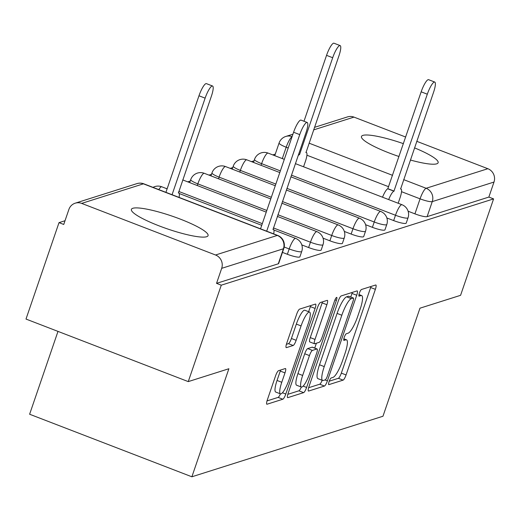 <?xml version="1.0" encoding="UTF-8"?>
<svg xmlns="http://www.w3.org/2000/svg" width="520" height="520" viewBox="0 0 520 520"><rect width="100%" height="100%" fill="white"/><g stroke="black" fill="none" stroke-linecap="round" stroke-linejoin="round"><path stroke-width="0.78" d="M329.089 381.596A3.569 0.78 111.1 0 0 328.744 384.631A3.569 0.78 111.1 0 0 328.887 384.631L343.103 380.126A5.103 1.111 111.1 0 0 346.067 374.946L375.375 289.341A5.103 1.111 111.1 0 0 375.875 285.006A5.103 1.111 111.1 0 0 375.668 285.006L361.452 289.51A3.569 0.78 111.1 0 0 359.379 293.137A3.569 0.78 111.1 0 0 359.028 296.173A3.569 0.78 111.1 0 0 359.177 296.166L361.017 295.588A16.315 3.562 111.1 0 1 361.673 295.581A16.315 3.562 111.1 0 1 360.087 309.445L357.643 316.583A16.315 3.562 111.1 0 1 348.153 333.157L346.313 333.743A3.569 0.78 111.1 0 0 344.234 337.37A3.569 0.78 111.1 0 0 343.889 340.399A3.569 0.78 111.1 0 0 344.032 340.399L345.872 339.813A16.315 3.562 111.1 0 1 346.528 339.807A16.315 3.562 111.1 0 1 344.942 353.678L342.498 360.815A16.315 3.562 111.1 0 1 333.008 377.39L331.168 377.969A3.569 0.78 111.1 0 0 329.089 381.596M410.371 160.011A40.521 6.799 18.9 0 0 436.69 163.833A40.521 6.799 18.9 0 0 438.126 162.734A40.521 6.799 18.9 0 0 414.525 147.869M403.416 143.663A40.521 6.799 18.9 0 0 362.895 135.382A40.521 6.799 18.9 0 0 361.459 136.481A40.521 6.799 18.9 0 0 399.016 156.52M206.629 236.73A40.521 6.799 18.9 0 0 208.065 235.631A40.521 6.799 18.9 0 0 176.183 217.575A40.521 6.799 18.9 0 0 132.828 208.28A40.521 6.799 18.9 0 0 131.391 209.378A40.521 6.799 18.9 0 0 163.274 227.435A40.521 6.799 18.9 0 0 206.629 236.73M278.525 370.695A5.103 1.111 111.1 0 0 275.561 375.875L267.339 399.893A5.103 1.111 111.1 0 0 266.838 404.228A5.103 1.111 111.1 0 0 267.046 404.222L282.834 399.224A5.103 1.111 111.1 0 0 285.798 394.043L315.107 308.438A5.103 1.111 111.1 0 0 315.608 304.103A5.103 1.111 111.1 0 0 315.4 304.103L299.611 309.108A5.103 1.111 111.1 0 0 296.647 314.288L286.715 343.298A5.103 1.111 111.1 0 0 286.221 347.633A5.103 1.111 111.1 0 0 286.423 347.626L293.183 345.488A5.103 1.111 111.1 0 0 296.147 340.308L301.074 325.923A13.643 2.977 111.1 0 1 309.556 312.058A13.643 2.977 111.1 0 1 308.23 323.655L288.932 380.01A13.643 2.977 111.1 0 1 280.449 393.874A13.643 2.977 111.1 0 1 281.775 382.278L284.993 372.885A5.103 1.111 111.1 0 0 285.486 368.55A5.103 1.111 111.1 0 0 285.285 368.557L278.525 370.695M493.591 198.9L460.577 295.321L419.959 308.191L382.967 416.24L191.88 476.788L228.878 368.738L188.26 381.609L221.273 285.181L493.591 198.9L488.859 197.073L494 182.052L432.257 201.617A10.387 1.742 -161.1 0 1 420.069 198.835L401.531 191.685M308.945 386.711A5.103 1.111 111.1 0 0 308.445 391.04A5.103 1.111 111.1 0 0 308.653 391.04L324.441 386.041A5.103 1.111 111.1 0 0 327.405 380.861L356.714 295.25A5.103 1.111 111.1 0 0 357.214 290.921A5.103 1.111 111.1 0 0 357.006 290.921L341.218 295.919A5.103 1.111 111.1 0 0 338.254 301.1L308.945 386.711M303.635 392.632L287.853 397.631A5.103 1.111 111.1 0 1 287.644 397.637A5.103 1.111 111.1 0 1 288.139 393.302L317.454 307.69A5.103 1.111 111.1 0 1 320.418 302.517L327.171 300.372A5.103 1.111 111.1 0 1 327.379 300.372A5.103 1.111 111.1 0 1 326.885 304.707L314.997 339.424A5.103 1.111 111.1 0 0 314.496 343.759A5.103 1.111 111.1 0 0 314.704 343.753L319.189 342.335A5.103 1.111 111.1 0 0 322.153 337.155L334.529 301.008A3.569 0.78 111.1 0 1 336.746 297.382A3.569 0.78 111.1 0 1 336.401 300.417L306.605 387.452A5.103 1.111 111.1 0 1 303.635 392.632L298.903 390.806L287.82 394.322M188.26 381.609L26 319.059L59.014 222.638L65.02 220.733M275.288 154.109L272.766 154.901M254.026 160.843L251.505 161.642M232.765 167.583L230.243 168.376M211.504 174.317L208.982 175.117M190.242 181.058L187.72 181.85M167.291 188.325L166.458 188.591M57.986 331.389L29.62 414.238L191.88 476.788M221.273 285.181L216.541 283.361L221.683 268.339A10.387 9.99 -107.6 0 0 215.54 255.002L81.666 203.398A10.387 9.99 -107.6 0 0 75.212 203.183A10.387 9.99 -107.6 0 0 68.887 209.443L63.745 224.458L59.014 222.638M488.859 197.073L427.115 216.639A10.387 1.742 -161.1 0 1 414.928 213.857L408.115 211.224M314.444 127.38L347.522 116.896A10.387 9.99 72.4 0 1 353.977 117.111L405.685 137.04M416.767 141.316L487.857 168.714A10.387 9.99 72.4 0 1 494 182.052M287.358 254.274L289.185 248.944A10.387 1.742 -161.1 0 0 301.736 251.446L299.917 256.776A10.387 1.742 18.9 0 1 287.358 254.274L282.464 252.389M308.62 247.54L310.447 242.209A10.387 1.742 -161.1 0 0 322.998 244.712L321.178 250.042A10.387 1.742 18.9 0 1 308.62 247.54L301.802 244.914M329.882 240.806L331.708 235.475A10.387 1.742 -161.1 0 0 344.26 237.972L342.44 243.302A10.387 1.742 18.9 0 1 329.882 240.806L323.063 238.173M351.143 234.065L352.969 228.735A10.387 1.742 -161.1 0 0 365.528 231.238L363.701 236.567A10.387 1.742 18.9 0 1 351.143 234.065L344.325 231.439M372.404 227.331L374.231 222.001A10.387 1.742 -161.1 0 0 386.789 224.497L384.963 229.827A10.387 1.742 18.9 0 1 372.404 227.331L365.586 224.698M393.666 220.591L395.493 215.261A10.387 1.742 -161.1 0 0 408.05 217.763L406.224 223.093A10.387 1.742 18.9 0 1 393.666 220.591L386.848 217.964M216.541 283.361L278.284 263.796A10.387 1.742 18.9 0 0 278.655 263.517L283.797 248.495A10.387 1.742 -161.1 0 1 283.426 248.775L221.683 268.339M329.231 381.199L338.371 378.3A5.103 1.111 111.1 0 0 341.334 373.12L370.65 287.514A5.103 1.111 111.1 0 0 370.968 286.494M350.753 297.024L351.981 293.43A5.103 1.111 111.1 0 0 352.307 292.409M308.62 387.725L319.709 384.215A5.103 1.111 111.1 0 0 322.199 380.296M325.247 379.847A3.569 0.78 111.1 0 0 327.32 376.22L353.054 301.074A3.569 0.78 111.1 0 0 353.399 298.044A3.569 0.78 111.1 0 0 353.256 298.044L351.312 298.662A16.315 3.562 111.1 0 0 341.822 315.237L324.24 366.6A16.315 3.562 111.1 0 0 322.647 380.471A16.315 3.562 111.1 0 0 323.31 380.465L325.247 379.847M348.771 296.315A3.569 0.78 111.1 0 0 348.666 296.218A3.569 0.78 111.1 0 0 348.524 296.218L353.256 298.044M322.647 380.471L317.915 378.644A16.315 3.562 111.1 0 1 319.507 364.774L337.09 313.411A16.315 3.562 111.1 0 1 346.587 296.836L348.524 296.218M314.496 343.759L309.771 341.933A5.103 1.111 111.1 0 1 310.264 337.597L322.153 302.881A5.103 1.111 111.1 0 0 322.471 301.86M316.387 343.219L314.73 348.075M302.659 375.453A13.643 2.977 111.1 0 0 301.334 387.043A13.643 2.977 111.1 0 0 309.816 373.185L316.615 353.327A5.103 1.111 111.1 0 0 317.115 348.991A5.103 1.111 111.1 0 0 316.908 348.991L312.423 350.415A5.103 1.111 111.1 0 0 309.459 355.596L302.659 375.453L297.928 373.626A13.643 2.977 111.1 0 0 296.601 385.223L301.334 387.043A5.103 1.111 111.1 0 1 298.903 390.806M312.533 347.308A5.103 1.111 111.1 0 0 312.383 347.165A5.103 1.111 111.1 0 0 312.175 347.172L316.908 348.991M297.928 373.626L304.726 353.769A5.103 1.111 111.1 0 1 307.697 348.589L312.175 347.172M267.014 400.913L278.103 397.397A5.103 1.111 111.1 0 0 280.43 393.868L275.717 392.048A13.643 2.977 111.1 0 1 277.043 380.458L280.261 371.066A5.103 1.111 111.1 0 0 280.579 370.045M309.556 312.058L304.824 310.239A13.643 2.977 111.1 0 0 296.342 324.096L301.074 325.923M286.397 344.318L288.45 343.662A5.103 1.111 111.1 0 0 291.414 338.488L296.342 324.096M308.633 311.701L310.382 306.611A5.103 1.111 111.1 0 0 310.7 305.591M298.603 154.278L299.319 154.7A10.387 2.269 111.1 0 0 298.136 155.63M303.563 166.777L305.403 161.408A10.387 2.269 111.1 0 0 306.417 152.575A10.387 2.269 111.1 0 0 305.994 152.581L338.969 55.738A11.947 2.607 111.1 0 0 340.132 45.584A11.947 2.607 111.1 0 0 332.696 57.727L299.52 154.635M303.986 121.251L326.547 55.354A11.947 2.607 -68.9 0 1 333.983 43.212L340.132 45.584M398.177 203.249L400.017 197.88A10.387 2.269 111.1 0 0 401.024 189.046A10.387 2.269 111.1 0 0 400.608 189.053L433.582 92.209A11.947 2.607 111.1 0 0 434.746 82.056A11.947 2.607 111.1 0 0 427.31 94.198L393.933 191.172A10.387 2.269 111.1 0 0 388.674 199.583M382.525 197.217A10.387 2.269 -68.9 0 1 387.777 188.799L421.161 91.826A11.947 2.607 -68.9 0 1 428.597 79.684L434.746 82.056M394.134 191.107L387.985 188.734M179.062 197.411A10.387 2.269 111.1 0 0 178.841 192.998A10.387 2.269 111.1 0 0 178.425 193.005L211.4 96.161A11.947 2.607 111.1 0 0 212.563 86.008A11.947 2.607 111.1 0 0 205.127 98.15L172.068 194.714M165.919 192.342L198.978 95.778A11.947 2.607 -68.9 0 1 206.414 83.635L212.563 86.008M273.676 233.883A10.387 2.269 111.1 0 0 273.455 229.469A10.387 2.269 111.1 0 0 273.039 229.476L306.014 132.633A11.947 2.607 111.1 0 0 307.171 122.48A11.947 2.607 111.1 0 0 299.741 134.622L266.682 231.186M260.533 228.813L293.592 132.249A11.947 2.607 -68.9 0 1 301.022 120.107L307.171 122.48M215.54 255.002L277.284 235.436L143.403 183.833L81.666 203.398M414.928 213.857L420.069 198.835A10.387 2.269 111.1 0 1 426.114 188.279L487.857 168.714M388.668 186.732L306.917 155.214M288.197 147.999L286.195 147.225A10.387 1.742 -161.1 0 1 279.091 143L274.755 155.669M282.308 158.581L286.195 147.225A10.387 2.269 111.1 0 1 292.052 136.754M309.043 143.149L392.568 175.344M403.656 179.621L426.114 188.279A10.387 9.99 72.4 0 1 432.257 201.617L427.115 216.639M353.977 117.111L313.573 129.916M301.736 251.446A10.387 10.387 0 0 0 295.646 238.388A10.387 2.269 -68.9 0 0 295.23 238.394A10.387 2.269 -68.9 0 0 289.185 248.944L284.18 247.019M322.998 244.712A10.387 10.387 0 0 0 316.908 231.654A10.387 2.269 -68.9 0 0 316.492 231.654A10.387 2.269 -68.9 0 0 310.447 242.209L273.383 227.922M262.301 223.652L178.776 191.451M344.26 237.972A10.387 10.387 0 0 0 338.169 224.913A10.387 2.269 -68.9 0 0 337.753 224.919A10.387 2.269 -68.9 0 0 331.708 235.475L277.901 214.734M266.812 210.457L197.828 183.865A10.387 1.742 -161.1 0 1 190.723 179.634L189.703 182.618M197.262 185.53L197.828 183.865A10.387 2.269 -68.9 0 1 203.873 173.31A10.387 2.269 111.1 0 1 204.295 173.31A10.387 10.387 0 0 0 190.723 179.634M365.528 231.238A10.387 10.387 0 0 0 359.431 218.179A10.387 2.269 -68.9 0 0 359.015 218.179A10.387 2.269 -68.9 0 0 352.969 228.735L282.418 201.539M271.329 197.269L219.089 177.131A10.387 1.742 -161.1 0 1 211.984 172.9L210.964 175.883M218.524 178.796L219.089 177.131A10.387 2.269 -68.9 0 1 225.134 166.576A10.387 2.269 111.1 0 1 225.556 166.569A10.387 10.387 0 0 0 211.984 172.9M386.789 224.497A10.387 10.387 0 0 0 380.692 211.439A10.387 2.269 -68.9 0 0 380.276 211.445A10.387 2.269 -68.9 0 0 374.231 222.001L286.936 188.35M275.847 184.073L240.35 170.391A10.387 1.742 -161.1 0 1 233.246 166.166L232.225 169.143M239.785 172.055L240.35 170.391A10.387 2.269 -68.9 0 1 246.395 159.835A10.387 2.269 111.1 0 1 246.818 159.835A10.387 10.387 0 0 0 233.246 166.166M408.05 217.763A10.387 10.387 0 0 0 401.954 204.705A10.387 2.269 -68.9 0 0 401.538 204.705A10.387 2.269 -68.9 0 0 395.493 215.261L291.454 175.156M280.365 170.885L261.612 163.657A10.387 1.742 -161.1 0 1 254.514 159.425L253.494 162.409M261.047 165.321L261.612 163.657A10.387 2.269 -68.9 0 1 267.657 153.101A10.387 2.269 111.1 0 1 268.079 153.095A10.387 10.387 0 0 0 254.514 159.425M182.715 179.933A10.387 10.387 0 0 1 183.034 180.044A10.387 2.269 111.1 0 0 182.683 180.031M158.821 189.612A10.387 2.269 -68.9 0 1 161.35 186.784A10.387 2.269 111.1 0 1 161.772 186.784A10.387 10.387 0 0 0 153.023 187.375M278.284 263.796L283.426 248.775A10.387 9.99 72.4 0 0 277.284 235.436A10.387 2.269 -68.9 0 1 277.7 235.436L143.826 183.827A10.387 10.387 0 0 0 136.948 183.619L75.212 203.183M136.948 183.619A10.387 9.99 -107.6 0 1 143.403 183.833A10.387 2.269 -68.9 0 1 143.826 183.827M292.097 136.617A10.387 9.99 -107.6 0 0 285.779 136.461A10.387 10.387 0 0 0 279.091 143M343.785 339.014L345.872 339.813M358.93 294.781L361.017 295.588M370.65 287.514L375.375 289.341M341.334 373.12L346.067 374.946M338.371 378.3L343.103 380.126M351.981 293.43L356.714 295.25M324.994 379.925L327.405 380.861M319.709 384.215L324.441 386.041M308.295 390.904L308.653 391.04M346.587 296.836L351.312 298.662M337.09 313.411L341.822 315.237M319.507 364.774L324.24 366.6M287.495 397.495L287.853 397.631M322.153 302.881L326.885 304.707M310.264 337.597L314.997 339.424M334.971 299.865L336.401 300.417M303.147 386.12L306.605 387.452M307.697 348.589L312.423 350.415M304.726 353.769L309.459 355.596M280.261 371.066L284.993 372.885M277.043 380.458L281.775 382.278M291.414 338.488L296.147 340.308M288.45 343.662L293.183 345.488M286.065 347.49L286.423 347.626M310.382 306.611L315.107 308.438M282.451 392.75L285.798 394.043M278.103 397.397L282.834 399.224M266.689 404.085L267.046 404.222M298.558 154.407L299.319 154.7M326.547 55.354L332.696 57.727M393.933 191.172L387.777 188.799M427.31 94.198L421.161 91.826M198.978 95.778L205.127 98.15M299.741 134.622L293.592 132.249M268.079 153.095L284.31 159.354M295.399 163.631L401.954 204.705M246.818 159.835L279.793 172.549M290.882 176.819L380.692 211.439M225.556 166.569L275.281 185.738M286.364 190.014L359.431 218.179M204.295 173.31L270.764 198.933M281.846 203.203L338.169 224.913M183.034 180.044L266.247 212.121M277.336 216.398L316.908 231.654M161.772 186.784L167.115 188.844M179.257 193.525L261.729 225.316M273.871 229.996L295.646 238.388M283.797 248.495A10.387 10.387 0 0 0 277.7 235.436M292.923 134.192L285.779 136.461M343.837 338.774L346.528 339.807M358.976 294.541L361.673 295.581M348.666 296.218L353.399 298.044M312.383 347.165L317.115 348.991M305.883 152.373L306.417 152.575M401.024 189.046L400.498 188.844M178.315 192.797L178.841 192.998M273.455 229.469L272.928 229.268"/></g></svg>
